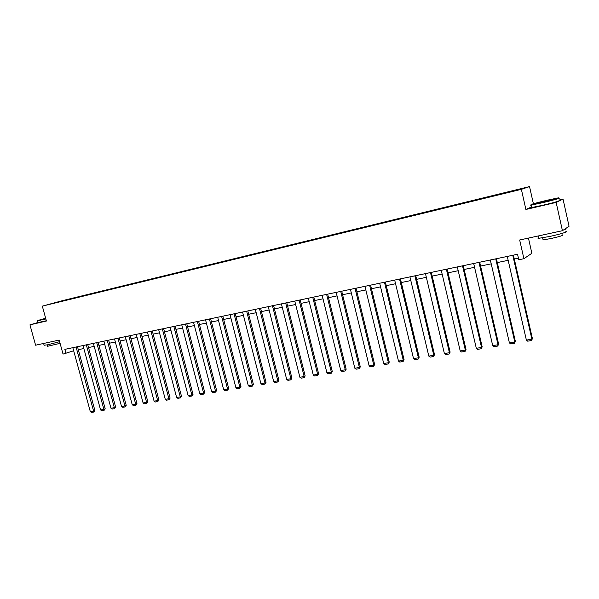 <?xml version="1.0" encoding="UTF-8"?>
<svg xmlns="http://www.w3.org/2000/svg" width="599" height="599" viewBox="0 0 599 599"><rect width="100%" height="100%" fill="white"/><g stroke="black" fill="none" stroke-linecap="round" stroke-linejoin="round"><path stroke-width="0.9" d="M531.687 206.895L525.9 209.463L556.149 202.425L563.038 199.108L569.05 226.272L562.431 230.705L519.67 239.997L523.908 258.701L531.867 253.28L528.445 238.088M556.149 202.425L562.431 230.705M37.827 322.532L29.95 324.853L35.596 345.204L59.189 340.075L63.045 354.106L73.67 350.782M529.538 186.581L62.738 300.578L42.319 306.134L521.37 189.344L529.538 186.581L533.387 203.757M563.038 199.108L558.882 200.081M70.615 299.066L72.591 298.639M59.526 301.769L70.704 298.796M73.812 298.332L75.714 297.523L72.501 298.302M73.917 298.01L82.655 296.183M83.935 295.869L85.814 295.052L82.565 295.846M84.04 295.539L92.838 293.645M94.193 293.368L96.057 292.552L92.763 293.36M94.298 293.038L103.185 291.121M104.6 290.829L106.45 290.013L103.103 290.829M104.705 290.493L113.668 288.561M115.158 288.254L116.985 287.445L113.593 288.269M115.255 287.917L124.307 285.97M125.865 285.641L127.677 284.832L124.233 285.678M125.962 285.304L135.104 283.334M136.729 282.998L138.511 282.189L135.022 283.042M136.819 282.653L146.051 280.661M147.743 280.31L149.51 279.501L145.969 280.369M147.841 279.965L157.155 277.958M158.93 277.577L160.674 276.783L157.08 277.659M159.02 277.24L168.424 275.203M170.288 274.754L171.995 274.013L168.349 274.904M170.363 274.469L179.865 272.418M181.804 271.946L183.489 271.212L179.782 272.111M181.879 271.661L191.47 269.587M193.492 269.093L195.147 268.359L191.388 269.28M193.559 268.809L203.256 266.712M205.36 266.196L206.984 265.469L203.173 266.405M205.42 265.911L215.213 263.792M217.4 263.261L219.002 262.542L215.131 263.485M217.467 262.968L227.35 260.835M229.627 260.28L231.207 259.562L227.276 260.52M229.694 259.988L239.682 257.825M242.048 257.248L243.591 256.537L239.6 257.51M242.108 256.956L252.201 254.77M254.657 254.171L256.177 253.467L252.119 254.455M254.717 253.879L264.915 251.67M267.468 251.048L268.951 250.345L264.833 251.348M267.521 250.756L277.831 248.518M280.474 247.874L281.934 247.177L277.749 248.196M280.527 247.574L290.949 245.32M293.697 244.647L295.12 243.958L290.867 244.991M293.742 244.355L304.277 242.071M307.13 241.375L308.515 240.686L304.195 241.741M307.175 241.075L317.822 238.769M320.779 238.043L322.127 237.361L317.74 238.432M320.817 237.743L331.584 235.407M334.646 234.658L335.964 233.984L331.502 235.078M334.691 234.359L345.571 231.993M348.745 231.221L350.026 230.555L345.488 231.663M348.783 230.915L359.789 228.526M363.084 227.725L364.319 227.066L359.707 228.189M363.114 227.418L374.248 224.999M377.655 224.168L378.845 223.517L374.165 224.662M377.684 223.861L388.946 221.42M392.472 220.559L393.625 219.908L388.863 221.068M392.502 220.245L403.891 217.774M407.545 216.883L408.653 216.239L403.808 217.422M407.567 216.568L419.09 214.06M422.879 213.139L423.935 212.51L419.008 213.708M422.894 212.825L434.552 210.294M438.475 209.336L439.486 208.714L434.47 209.935M438.49 209.021L450.283 206.453M454.341 205.464L455.3 204.851L450.201 206.093M454.356 205.15L466.209 202.185L466.292 202.552M470.492 201.526L471.398 200.92L466.209 202.185M470.5 201.204L482.502 198.209L482.584 198.598M486.927 197.52L487.781 196.921L482.502 198.209M486.927 197.198L499.079 194.166L499.177 194.585M503.662 193.432L504.455 192.848L499.079 194.166M503.654 193.11L523.002 188.393L519.453 189.583L498.982 194.645L59.443 301.544M523.908 258.701L518.801 259.756L517.558 254.276L64.857 349.359L65.987 353.492M465.281 202.859L465.296 202.477M481.626 198.875L481.633 198.486M498.263 194.825L498.263 194.428M525.9 209.463L521.37 189.344M29.95 324.853L46.422 321.019L42.319 306.134M78.289 349.681L83.838 348.528M88.532 347.555L94.193 346.379M98.917 345.398L104.69 344.2M109.445 343.205L115.337 341.984M120.129 340.988L126.142 339.738M130.971 338.734L137.096 337.462M141.97 336.443L148.223 335.148M153.127 334.13L159.506 332.804M164.448 331.771L170.962 330.423M175.941 329.383L182.583 328.005M187.607 326.957L194.383 325.549M199.445 324.501L206.37 323.063M211.469 322L218.53 320.532M223.674 319.462L230.885 317.964M236.073 316.886L243.434 315.351M248.66 314.265L256.177 312.708M261.449 311.607L269.116 310.012M274.432 308.912L282.271 307.28M287.632 306.164L295.636 304.502M301.042 303.379L309.211 301.679M314.662 300.548L323.018 298.811M328.514 297.666L337.042 295.891M342.591 294.738L351.306 292.926M356.907 291.765L365.809 289.916M371.455 288.74L380.56 286.846M386.258 285.663L395.557 283.731M401.308 282.533L410.817 280.557M416.612 279.351L426.338 277.33M432.186 276.117L442.129 274.05M448.037 272.822L458.205 270.711M464.165 269.468L474.565 267.304M480.578 266.053L491.217 263.845M497.29 262.579L508.169 260.318M514.301 259.045L518.442 258.184M512.781 255.279L531.89 339.199L532.414 338.615L513.418 255.144M507.286 256.432L526.379 340.105L531.89 339.199L531.53 340.539L527.682 341.168L526.379 340.105M532.414 338.615L531.53 340.539M542.252 202.417C552.742 199.976 562.259 197.251 557.856 197.969L547.157 200.231C535.326 203.091 530.063 204.581 531.35 204.693L542.252 202.417M558.463 198.187C562.468 197.58 552.765 200.343 542.267 202.784L531.096 205.113C530.175 205.217 530.257 205.09 531.343 204.716L531.096 205.113M543.503 201.863L538.224 202.979L545.959 200.77L551.477 199.617L543.503 201.863M549.695 200.298L539.871 202.672M565.83 231.401C569.904 231.177 560.305 234.209 549.792 236.448L538.748 238.305C537.655 238.327 537.61 238.11 538.606 237.661M565.486 228.653C566.714 228.676 566.062 229.11 563.547 229.956M555.063 232.307L543.712 234.771M562.573 234.89C563.966 235.242 560.125 236.455 551.05 238.544L543.076 239.855L542.971 239.375M559.002 200.613C563.008 200.036 553.319 202.814 542.814 205.247L531.83 207.516C530.759 207.651 530.729 207.531 531.747 207.164M45.644 318.181L37.512 320.615L45.786 318.705M45.853 318.96L37.4 320.802M45.689 318.578L42.604 319.274L45.681 318.316M59.63 341.67L47.463 344.837L44.094 345.196M50.578 341.947L44.371 343.294M60.087 343.339L47.478 346.304M46.348 320.757L37.842 322.599M495.732 258.858L514.803 341.999L515.372 341.415L496.406 258.723M490.334 259.996L509.397 342.89L514.803 341.999L514.474 343.324L510.692 343.946L509.397 342.89M515.372 341.415L514.474 343.324M478.983 262.377L498.024 344.754L498.63 344.163L479.694 262.227M473.682 263.493L492.707 345.623L498.024 344.754L497.724 346.065L494.003 346.671L492.707 345.623M498.63 344.163L497.724 346.065M462.533 265.836L481.544 347.457L482.18 346.866L463.282 265.679M457.322 266.929L476.317 348.311L481.544 347.457L481.259 348.753L477.605 349.352L476.317 348.311M482.18 346.866L481.259 348.753M446.375 269.228L465.341 350.116L466.022 349.517L447.154 269.063M441.253 270.306L460.212 350.954L465.341 350.116L465.086 351.396L461.5 351.98L460.212 350.954M466.022 349.517L465.086 351.396M430.494 272.567L449.422 352.721L450.134 352.13L431.31 272.395M425.462 273.623L444.383 353.552L449.422 352.721L449.19 353.994L445.663 354.571L444.383 353.552M450.134 352.13L449.19 353.994M414.882 275.839L433.781 355.289L434.522 354.69L415.736 275.66M409.941 276.88L428.817 356.106L433.781 355.289L433.571 356.54L430.104 357.109L428.817 356.106M434.522 354.69L433.571 356.54M399.548 279.067L418.401 357.813L419.18 357.214L400.431 278.879M394.681 280.085L413.527 358.614L418.401 357.813L418.214 359.048L414.8 359.61L413.527 358.614M419.18 357.214L418.214 359.048M384.468 282.234L403.277 360.291L404.085 359.692L385.382 282.039M379.684 283.237L398.485 361.077L403.277 360.291L403.112 361.519L399.758 362.066L398.485 361.077M404.085 359.692L403.112 361.519M369.643 285.349L388.407 362.732L389.245 362.133L370.586 285.146M364.941 286.329L383.697 363.503L388.407 362.732L388.264 363.945L384.962 364.484L383.697 363.503M389.245 362.133L388.264 363.945M355.065 288.411L373.783 365.128L374.652 364.529L356.038 288.201M350.437 289.377L369.149 365.892L373.783 365.128L373.656 366.326L370.414 366.858L369.149 365.892M374.652 364.529L373.656 366.326M340.726 291.421L359.4 367.487L360.298 366.887L341.722 291.211M336.181 292.372L354.84 368.235L359.4 367.487L359.295 368.677L356.106 369.194L354.84 368.235M360.298 366.887L359.295 368.677M326.62 294.379L345.256 369.808L346.177 369.201L327.653 294.161M322.15 295.322L340.771 370.541L345.256 369.808L345.166 370.983L342.029 371.492L340.771 370.541M346.177 369.201L345.166 370.983M312.753 297.291L331.337 372.091L332.28 371.485L313.801 297.074M308.35 298.22L326.919 372.818L331.337 372.091L331.262 373.252L328.177 373.754L326.919 372.818M332.28 371.485L331.262 373.252M299.103 300.159L317.635 374.338L318.608 373.731L300.181 299.934M294.775 301.072L313.292 375.049L317.635 374.338L317.582 375.483L314.542 375.985L313.292 375.049M318.608 373.731L317.582 375.483M285.671 302.982L304.157 376.546L305.153 375.94L286.771 302.75M281.41 303.88L299.882 377.25L304.157 376.546L304.12 377.684L301.132 378.171L299.882 377.25M305.153 375.94L304.12 377.684M272.455 305.76L290.889 378.725L291.915 378.119L273.578 305.52M268.262 306.636L286.681 379.414L290.889 378.725L290.874 379.848L287.924 380.328L286.681 379.414M291.915 378.119L290.874 379.848M259.449 308.492L277.831 380.867L278.879 380.26L260.595 308.253M255.324 309.354L273.691 381.548L277.831 380.867L277.831 381.982L274.926 382.454L273.691 381.548M278.879 380.26L277.831 381.982M246.646 311.181L264.975 382.971L266.038 382.372L247.806 310.933M242.58 312.034L260.902 383.645L264.975 382.971L264.99 384.079L262.13 384.543L260.902 383.645M266.038 382.372L264.99 384.079M234.037 313.831L252.321 385.052L253.407 384.446L235.22 313.577M230.038 314.67L248.3 385.711L252.321 385.052L252.344 386.145L249.536 386.602L248.3 385.711M253.407 384.446L252.344 386.145M221.623 316.437L239.855 387.096L240.963 386.49L222.828 316.182M217.684 317.26L235.901 387.74L239.855 387.096L239.892 388.174L237.129 388.631L235.901 387.74M240.963 386.49L239.892 388.174M209.403 319.005L227.583 389.11L228.706 388.504L210.623 318.743M205.524 319.814L223.682 389.747L227.583 389.11L227.635 390.181L224.91 390.623L223.682 389.747M228.706 388.504L227.635 390.181M197.363 321.528L215.49 391.087L216.628 390.488L198.606 321.266M193.544 322.329L211.649 391.716L215.49 391.087L215.558 392.15L212.87 392.592L211.649 391.716M216.628 390.488L215.558 392.15M185.51 324.022L203.578 393.041L204.738 392.442L186.768 323.76M181.744 324.808L199.796 393.663L203.578 393.041L203.66 394.097L201.009 394.524L199.796 393.663M204.738 392.442L203.66 394.097M173.83 326.47L191.845 394.966L193.02 394.367L175.11 326.208M170.123 327.249L188.123 395.58L191.845 394.966L191.935 396.006L189.329 396.433L188.123 395.58M193.02 394.367L191.935 396.006M162.329 328.888L180.284 396.867L181.482 396.261L163.617 328.619M158.675 329.66L176.615 397.466L180.284 396.867L180.389 397.893L177.821 398.313L176.615 397.466M181.482 396.261L180.389 397.893M150.985 331.269L168.896 398.732L170.101 398.125L152.296 331M147.391 332.026L165.279 399.323L168.896 398.732L169.008 399.758L166.477 400.169L165.279 399.323M170.101 398.125L169.008 399.758M139.822 333.621L157.664 400.574L158.892 399.967L141.139 333.344M136.273 334.362L154.1 401.158L157.664 400.574L157.792 401.585L155.298 401.996L154.1 401.158M158.892 399.967L157.792 401.585M128.807 335.927L146.605 402.386L147.841 401.787L130.148 335.65M125.318 336.66L143.094 402.962L146.605 402.386L146.74 403.389L144.284 403.793L143.094 402.962M147.841 401.787L146.74 403.389M117.958 338.21L135.696 404.175L136.954 403.576L119.306 337.926M114.514 338.929L132.237 404.744L135.696 404.175L135.846 405.171L133.42 405.568L132.237 404.744M136.954 403.576L135.846 405.171M107.266 340.457L124.944 405.942L126.217 405.336L108.629 340.172M103.867 341.168L121.53 406.496L124.944 405.942L125.109 406.923L122.72 407.313L121.53 406.496M126.217 405.336L125.109 406.923M96.724 342.673L114.349 407.679L115.629 407.08L98.094 342.381M93.377 343.369L110.98 408.233L114.349 407.679L114.514 408.653L112.163 409.042L110.98 408.233M115.629 407.08L114.514 408.653M86.323 344.852L103.897 409.394L105.192 408.795L87.716 344.56M83.029 345.548L100.58 409.933L103.897 409.394L104.076 410.36L101.755 410.742L100.58 409.933M105.192 408.795L104.076 410.36M76.08 347.008L93.586 411.086L94.897 410.48L77.481 346.709M72.823 347.69L90.314 411.618L93.586 411.086L93.781 412.045L91.49 412.419L90.314 411.618M94.897 410.48L93.781 412.045M531.83 207.516L531.283 205.09M542.619 237.833L543.076 239.855M538.748 238.305L538.224 235.961M37.872 322.711L37.378 320.922M47.096 344.919L47.523 346.454M44.146 345.391L43.615 343.459"/></g></svg>

